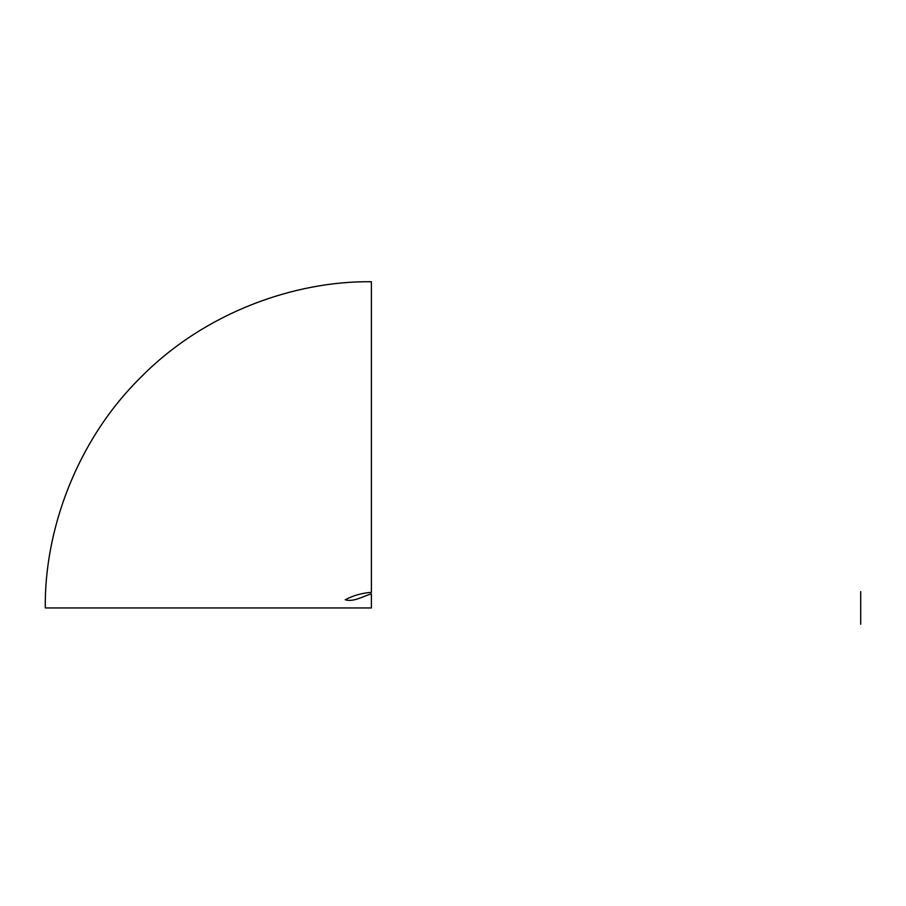 <?xml version="1.0" encoding="UTF-8"?>
<svg xmlns="http://www.w3.org/2000/svg" width="906" height="906" viewBox="0 0 906 906"><rect width="100%" height="100%" fill="white"/><g stroke="black" fill="none" stroke-linecap="round" stroke-linejoin="round"><path stroke-width="1.36" d="M371.392 281.743C294.914 280.724 204.541 312.445 140.804 377.326C75.945 441.086 44.258 531.471 45.3 607.949L371.392 607.949L371.392 593.826C363.136 596.273 353.295 602.365 345.254 599.761C353.249 595.48 361.97 593.011 371.392 592.354L371.392 281.743M860.7 591.641L860.7 624.257"/></g></svg>

